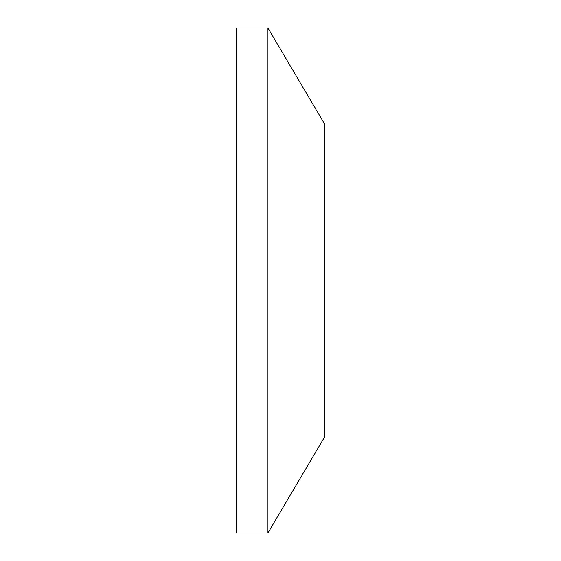<?xml version="1.0" encoding="UTF-8"?>
<svg xmlns="http://www.w3.org/2000/svg" width="561" height="561" viewBox="0 0 561 561"><rect width="100%" height="100%" fill="white"/><g stroke="black" fill="none" stroke-linecap="round" stroke-linejoin="round"><path stroke-width="0.84" d="M267.955 532.95L236.595 532.95L236.595 28.05L267.955 28.05L267.955 532.95L324.405 437.3L324.405 123.701L267.955 28.05"/></g></svg>
